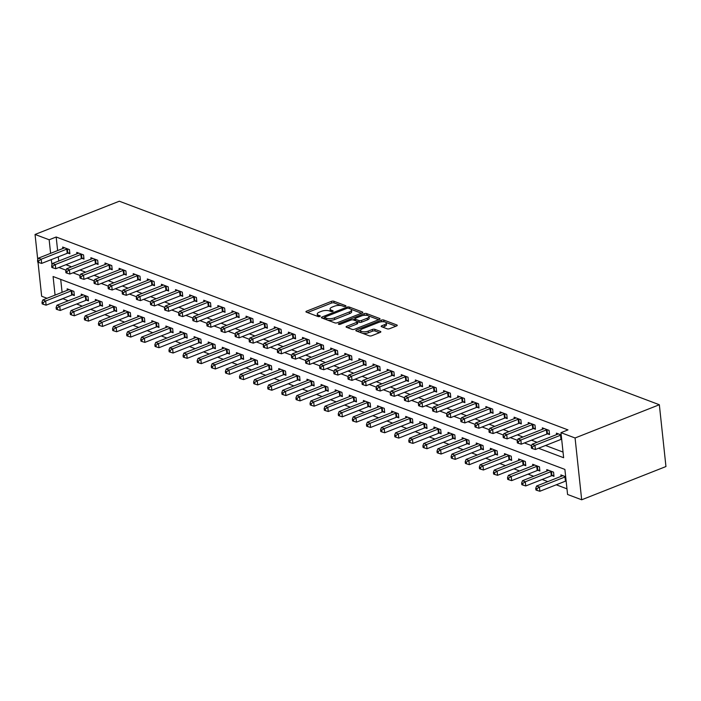 <?xml version="1.0" encoding="UTF-8"?>
<svg xmlns="http://www.w3.org/2000/svg" width="701" height="701" viewBox="0 0 701 701"><rect width="100%" height="100%" fill="white"/><g stroke="black" fill="none" stroke-linecap="round" stroke-linejoin="round"><path stroke-width="1.05" d="M345.47 306.346A1.244 0.464 -6.1 0 0 345.935 305.925A1.244 0.464 -6.1 0 0 345.663 305.68L333.895 301.237A1.779 0.666 -6.1 0 0 331.407 301.369L306.591 311.156A1.779 0.666 -6.1 0 0 305.934 311.761A1.779 0.666 -6.1 0 0 306.319 312.12L318.088 316.554A1.244 0.464 -6.1 0 0 319.831 316.466A1.244 0.464 -6.1 0 0 320.296 316.037A1.244 0.464 -6.1 0 0 320.024 315.792L318.499 315.213A5.687 2.121 -6.1 0 1 317.255 314.083A5.687 2.121 -6.1 0 1 319.367 312.138L321.435 311.323A5.687 2.121 -6.1 0 1 329.391 310.92L330.916 311.498A1.244 0.464 -6.1 0 0 332.651 311.41A1.244 0.464 -6.1 0 0 333.115 310.981A1.244 0.464 -6.1 0 0 332.844 310.736L331.319 310.157A5.687 2.121 -6.1 0 1 330.075 309.027A5.687 2.121 -6.1 0 1 332.186 307.082L334.254 306.267A5.687 2.121 -6.1 0 1 342.211 305.864L343.735 306.433A1.244 0.464 -6.1 0 0 345.47 306.346M387.154 328.813A1.779 0.666 -6.1 0 0 389.633 328.681L396.6 325.939A1.779 0.666 -6.1 0 0 397.257 325.334A1.779 0.666 -6.1 0 0 396.871 324.975L383.798 320.05A1.779 0.666 -6.1 0 0 381.309 320.173L356.494 329.961A1.779 0.666 -6.1 0 0 355.836 330.574A1.779 0.666 -6.1 0 0 356.222 330.925L369.296 335.849A1.779 0.666 -6.1 0 0 371.784 335.726L380.196 332.405A1.779 0.666 -6.1 0 0 380.853 331.801A1.779 0.666 -6.1 0 0 380.468 331.45L374.869 329.339A1.779 0.666 -6.1 0 0 372.38 329.461L368.209 331.109A4.758 1.77 -6.1 0 1 363.293 331.792A4.758 1.77 -6.1 0 1 360.524 330.495A4.758 1.77 -6.1 0 1 362.286 328.874L378.628 322.434A4.758 1.77 -6.1 0 1 383.543 321.75A4.758 1.77 -6.1 0 1 386.312 323.047A4.758 1.77 -6.1 0 1 384.551 324.668L381.826 325.737A1.779 0.666 -6.1 0 0 381.169 326.342A1.779 0.666 -6.1 0 0 381.554 326.701L387.154 328.813M49.158 239.768L56.176 236.999L567.985 429.897L560.966 432.666L575.074 437.985L659.343 404.74L119.319 201.213L35.05 234.458L49.158 239.768L50.603 253.341M362.145 312.953A1.779 0.666 -6.1 0 0 362.803 312.348A1.779 0.666 -6.1 0 0 362.417 311.989L349.343 307.064A1.779 0.666 -6.1 0 0 346.864 307.187L322.048 316.983A1.779 0.666 -6.1 0 0 321.382 317.588A1.779 0.666 -6.1 0 0 321.777 317.939L334.841 322.872A1.779 0.666 -6.1 0 0 337.33 322.74L362.145 312.953M366.57 313.557L379.644 318.482A1.779 0.666 -6.1 0 1 380.03 318.841A1.779 0.666 -6.1 0 1 379.372 319.446L354.557 329.233A1.779 0.666 -6.1 0 1 352.068 329.356L346.478 327.253A1.779 0.666 -6.1 0 1 346.092 326.894A1.779 0.666 -6.1 0 1 346.75 326.289L356.809 322.32A1.779 0.666 -6.1 0 0 357.475 321.715A1.779 0.666 -6.1 0 0 357.081 321.356L353.374 319.963A1.779 0.666 -6.1 0 0 350.886 320.085L340.406 324.221A1.244 0.464 -6.1 0 1 339.118 324.397A1.244 0.464 -6.1 0 1 338.399 324.064A1.244 0.464 -6.1 0 1 338.855 323.634L364.082 313.68A1.779 0.666 -6.1 0 1 366.57 313.557L367.289 315.432M56.176 236.999L57.631 250.572M58.297 256.838L58.744 261.017M65.912 264.715L71.555 266.844M80.019 270.034L85.662 272.163M94.127 275.353L99.77 277.482M108.234 280.672L113.877 282.792M122.342 285.982L127.985 288.111M136.45 291.301L142.093 293.43M150.557 296.619L156.2 298.749M164.665 301.938L170.308 304.059M178.773 307.248L184.416 309.378M192.88 312.567L198.523 314.696M206.988 317.886L212.631 320.015M221.095 323.205L226.738 325.334M235.203 328.524L240.846 330.644M249.311 333.834L254.954 335.963M263.418 339.153L269.061 341.282M277.526 344.471L283.169 346.601M291.625 349.79L297.277 351.911M305.732 355.1L311.384 357.23M319.84 360.419L325.483 362.548M333.948 365.738L339.591 367.867M348.055 371.057L353.698 373.186M362.163 376.376L367.806 378.496M376.271 381.686L381.914 383.815M390.378 387.005L396.021 389.134M404.486 392.323L410.129 394.453M418.593 397.642L424.236 399.763M432.701 402.952L438.344 405.082M446.809 408.271L452.452 410.4M460.916 413.59L466.559 415.719M475.024 418.909L480.667 421.038M489.132 424.228L494.775 426.348M503.239 429.538L508.882 431.667M517.347 434.857L522.99 436.986M531.454 440.175L537.097 442.305M545.562 445.494L563.043 452.084M68.05 253.096L69.89 253.788L69.443 249.617L62.669 247.059L62.827 248.522M82.157 258.415L83.997 259.107L83.55 254.927L76.777 252.378L76.935 253.841M96.265 263.734L98.105 264.426L97.658 260.246L90.885 257.696L91.042 259.16M110.372 269.053L112.213 269.745L111.766 265.565L104.992 263.015L105.15 264.479M124.48 274.363L126.32 275.055L125.873 270.884L119.1 268.334L119.258 269.789M138.588 279.681L140.428 280.374L139.981 276.203L133.208 273.644L133.365 275.107M152.695 285L154.535 285.693L154.089 281.513L147.315 278.963L147.473 280.426M166.803 290.319L168.634 291.011L168.196 286.832L161.423 284.282L161.581 285.745M180.911 295.638L182.742 296.321L182.304 292.151L175.53 289.601L175.688 291.055M195.018 300.948L196.85 301.64L196.403 297.469L189.638 294.911L189.796 296.374M209.126 306.267L210.957 306.959L210.51 302.779L203.746 300.23L203.895 301.693M223.233 311.586L225.065 312.278L224.618 308.098L217.853 305.548L218.002 307.012M237.341 316.905L239.172 317.597L238.726 313.417L231.961 310.867L232.11 312.331M251.449 322.215L253.28 322.907L252.833 318.736L246.06 316.186L246.217 317.641M265.556 327.533L267.388 328.226L266.941 324.055L260.167 321.496L260.325 322.959M279.664 332.852L281.495 333.545L281.048 329.365L274.275 326.815L274.433 328.278M293.772 338.171L295.603 338.863L295.156 334.684L288.383 332.134L288.54 333.597M307.87 343.49L309.711 344.173L309.264 340.003L302.49 337.453L302.648 338.907M321.978 348.8L323.818 349.492L323.371 345.321L316.598 342.763L316.756 344.226M336.086 354.119L337.926 354.811L337.479 350.631L330.706 348.082L330.863 349.545M350.193 359.438L352.033 360.13L351.587 355.95L344.813 353.4L344.971 354.864M364.301 364.757L366.141 365.449L365.694 361.269L358.921 358.719L359.078 360.183M378.409 370.067L380.249 370.759L379.802 366.588L373.028 364.038L373.186 365.493M392.516 375.385L394.356 376.078L393.909 371.907L387.136 369.348L387.294 370.811M406.624 380.704L408.464 381.397L408.017 377.217L401.244 374.667L401.401 376.13M420.731 386.023L422.572 386.715L422.125 382.536L415.351 379.986L415.509 381.449M434.839 391.333L436.679 392.025L436.232 387.855L429.459 385.305L429.617 386.759M448.947 396.652L450.778 397.344L450.34 393.173L443.567 390.615L443.724 392.078M463.054 401.971L464.886 402.663L464.439 398.483L457.674 395.934L457.832 397.397M477.162 407.29L478.993 407.982L478.546 403.802L471.782 401.252L471.939 402.716M491.27 412.609L493.101 413.301L492.654 409.121L485.889 406.571L486.038 408.035M505.377 417.919L507.209 418.611L506.762 414.44L499.997 411.89L500.146 413.345M519.485 423.238L521.316 423.93L520.869 419.759L514.105 417.2L514.254 418.663M533.592 428.556L535.424 429.249L534.977 425.069L528.203 422.519L528.361 423.982M547.7 433.875L549.531 434.567L549.085 430.388L542.311 427.838L542.469 429.301M556.576 434.611L556.419 433.157L561.212 434.962M62.766 298.6L68.146 300.825M76.611 304.015L82.254 306.144M90.718 309.334L96.361 311.463M104.826 314.653L110.469 316.782M118.933 319.971L124.576 322.092M133.041 325.282L138.684 327.411M147.149 330.6L152.792 332.73M161.256 335.919L166.899 338.048M175.364 341.238L181.007 343.367M189.472 346.557L195.115 348.677M203.579 351.867L209.222 353.996M217.687 357.186L223.33 359.315M231.794 362.505L237.437 364.634M245.902 367.823L251.545 369.944M260.001 373.134L265.653 375.263M274.109 378.452L279.76 380.582M288.216 383.771L293.859 385.9M302.324 389.09L307.967 391.219M316.431 394.409L322.074 396.529M330.539 399.719L336.182 401.848M344.647 405.038L350.29 407.167M358.754 410.357L364.397 412.486M372.862 415.675L378.505 417.796M386.97 420.986L392.613 423.115M401.077 426.304L406.72 428.434M415.185 431.623L420.828 433.753M429.292 436.942L434.935 439.071M443.4 442.261L449.043 444.381M457.508 447.571L463.151 449.7M471.615 452.89L477.258 455.019M485.723 458.209L491.366 460.338M499.831 463.527L505.474 465.648M513.938 468.838L519.581 470.967M528.046 474.156L533.689 476.286M542.145 479.475L547.796 481.605M556.252 484.794L566.969 488.834M60.707 279.392L62.091 292.335M72.518 294.858L74.35 295.55L73.903 291.379L67.13 288.821L67.287 290.284M86.626 300.177L88.457 300.869L88.011 296.689L81.237 294.14L81.395 295.603M100.734 305.496L102.565 306.188L102.118 302.008L95.345 299.458L95.502 300.922M114.841 310.806L116.673 311.498L116.226 307.327L109.452 304.777L109.61 306.232M128.94 316.125L130.78 316.817L130.333 312.646L123.56 310.087L123.718 311.551M143.048 321.444L144.888 322.136L144.441 317.956L137.668 315.406L137.825 316.87M157.155 326.762L158.996 327.455L158.549 323.275L151.775 320.725L151.933 322.188M171.263 332.081L173.103 332.773L172.656 328.594L165.883 326.044L166.041 327.507M185.371 337.391L187.211 338.084L186.764 333.913L179.991 331.354L180.148 332.817M199.478 342.71L201.318 343.402L200.872 339.231L194.098 336.673L194.256 338.136M213.586 348.029L215.426 348.721L214.979 344.541L208.206 341.992L208.363 343.455M227.694 353.348L229.534 354.04L229.087 349.86L222.313 347.31L222.471 348.774M241.801 358.658L243.641 359.35L243.194 355.179L236.421 352.629L236.579 354.084M255.909 363.977L257.749 364.669L257.302 360.498L250.529 357.939L250.686 359.403M270.016 369.296L271.848 369.988L271.41 365.808L264.636 363.258L264.794 364.722M284.124 374.614L285.955 375.307L285.509 371.127L278.744 368.577L278.902 370.04M298.232 379.933L300.063 380.625L299.616 376.446L292.852 373.896L293 375.359M312.339 385.243L314.171 385.936L313.724 381.765L306.959 379.206L307.108 380.669M326.447 390.562L328.278 391.254L327.831 387.083L321.067 384.525L321.216 385.988M340.555 395.881L342.386 396.573L341.939 392.394L335.174 389.844L335.323 391.307M354.662 401.2L356.494 401.892L356.047 397.712L349.273 395.162L349.431 396.626M368.77 406.51L370.601 407.202L370.154 403.031L363.381 400.481L363.539 401.936M382.877 411.829L384.709 412.521L384.262 408.35L377.488 405.791L377.646 407.255M396.976 417.148L398.816 417.84L398.37 413.66L391.596 411.11L391.754 412.574M411.084 422.466L412.924 423.159L412.477 418.979L405.704 416.429L405.861 417.892M425.192 427.785L427.032 428.477L426.585 424.298L419.811 421.748L419.969 423.211M439.299 433.095L441.139 433.788L440.692 429.617L433.919 427.058L434.077 428.521M453.407 438.414L455.247 439.106L454.8 434.927L448.027 432.377L448.184 433.84M467.514 443.733L469.355 444.425L468.908 440.246L462.134 437.696L462.292 439.159M481.622 449.052L483.462 449.744L483.015 445.564L476.242 443.014L476.4 444.478M495.73 454.362L497.57 455.054L497.123 450.883L490.349 448.333L490.507 449.788M509.837 459.681L511.677 460.373L511.231 456.202L504.457 453.643L504.615 455.107M523.945 465L525.785 465.692L525.338 461.512L518.565 458.962L518.722 460.426M538.053 470.318L539.884 471.011L539.446 466.831L532.672 464.281L532.83 465.744M552.16 475.637L553.992 476.329L553.553 472.15L546.78 469.6L546.938 471.063M561.045 476.373L560.888 474.91L565.672 476.715M55.072 295.103L53.083 276.518L564.892 469.416L567.573 494.477L581.681 499.787L665.95 466.542L659.343 404.74M62.783 298.81L55.484 301.474M47.02 298.284L41.657 296.26L38.02 262.244M581.681 499.787L575.074 437.985M538.534 448.263L563.639 457.727L560.966 432.666M51.278 259.607L51.97 264.882M58.893 267.484L66.078 270.2M73 272.803L80.186 275.511M87.108 278.122L94.293 280.829M101.216 283.441L108.401 286.148M115.323 288.759L122.509 291.467M129.431 294.07L136.616 296.777M143.539 299.388L150.724 302.096M157.646 304.707L164.831 307.415M171.745 310.026L178.939 312.734M185.853 315.336L193.047 318.052M199.96 320.655L207.154 323.363M214.068 325.974L221.262 328.681M228.175 331.293L235.37 334M242.283 336.603L249.477 339.319M256.391 341.922L263.585 344.629M270.498 347.24L277.692 349.948M284.606 352.559L291.791 355.267M298.714 357.878L305.899 360.586M312.821 363.188L320.006 365.904M326.929 368.507L334.114 371.215M341.036 373.826L348.222 376.533M355.144 379.145L362.329 381.852M369.252 384.455L376.437 387.171M383.359 389.774L390.545 392.481M397.467 395.092L404.652 397.8M411.575 400.411L418.76 403.119M425.682 405.73L432.868 408.438M439.781 411.04L446.975 413.756M453.889 416.359L461.083 419.067M467.996 421.678L475.19 424.385M482.104 426.997L489.298 429.704M496.212 432.307L503.406 435.023M510.319 437.626L517.513 440.333M524.427 442.944L531.621 445.652M35.05 234.458L37.766 259.843M330.075 309.027L330.25 310.692A5.687 2.121 -6.1 0 0 330.732 311.428M317.255 314.083L317.43 315.748A5.687 2.121 -6.1 0 0 317.912 316.484M341.15 305.575L334.07 302.911A1.779 0.666 -6.1 0 0 331.582 303.034L307.467 312.55M324.677 317.684L322.924 318.377M361.444 313.224L351.008 309.29M348.634 308.282A1.244 0.464 -6.1 0 0 346.899 308.37L325.115 316.966A1.244 0.464 -6.1 0 0 324.651 317.387A1.244 0.464 -6.1 0 0 324.922 317.641L326.526 318.245A5.687 2.121 -6.1 0 0 334.482 317.842L349.378 311.963A5.687 2.121 -6.1 0 0 351.481 310.026A5.687 2.121 -6.1 0 0 350.237 308.887L348.634 308.282M324.651 317.387L324.826 319.06A1.244 0.464 -6.1 0 0 324.835 319.095M327.77 320.199A5.687 2.121 -6.1 0 0 334.666 319.507L334.482 317.842M351.481 310.026L351.665 311.7A5.687 2.121 -6.1 0 1 349.554 313.636L334.666 319.507M368.507 315.888L378.671 319.717M347.626 327.682L356.993 323.993A1.779 0.666 -6.1 0 0 357.65 323.38L357.475 321.715M352.875 319.849L354.934 319.034M367.254 318.201A4.758 1.77 -6.1 0 0 369.015 316.58A4.758 1.77 -6.1 0 0 366.255 315.284A4.758 1.77 -6.1 0 0 361.33 315.967L355.573 318.236A1.779 0.666 -6.1 0 0 354.916 318.841A1.779 0.666 -6.1 0 0 355.302 319.2L359.017 320.594A1.779 0.666 -6.1 0 0 361.497 320.471L367.254 318.201L367.438 319.866A4.758 1.77 -6.1 0 0 369.199 318.245L369.015 316.58M354.916 318.841L355.092 320.515A1.779 0.666 -6.1 0 0 355.127 320.62M367.438 319.866L361.681 322.145A1.779 0.666 -6.1 0 1 359.192 322.267L357.431 321.601M366.754 315.222A1.779 0.666 -6.1 0 0 364.441 315.292M386.312 323.047L386.496 324.712A4.758 1.77 -6.1 0 1 384.726 326.333L382.702 327.13M360.524 330.495L360.7 332.169A4.758 1.77 -6.1 0 0 361.059 332.747M362.724 333.369A4.758 1.77 -6.1 0 0 368.393 332.782L368.209 331.109M379.495 332.686L375.053 331.012A1.779 0.666 -6.1 0 0 372.564 331.135L368.393 332.782M360.603 330.083L357.379 331.363M384.297 321.838L383.973 321.715A1.779 0.666 -6.1 0 0 381.765 321.75M395.899 326.21L385.962 322.469M68.97 289.513L68.847 289.609A1.814 0.675 173.9 0 1 68.409 289.846L42.84 299.932L45.661 300.992L46.108 305.172L71.677 295.086A1.814 0.675 173.9 0 1 72.282 294.911L74.236 294.508M43.129 302.648L41.999 302.219L42.174 303.892L43.304 304.313L43.129 302.648L45.661 300.992L71.23 290.906A1.814 0.675 173.9 0 1 71.835 290.731L72.072 290.687M41.999 302.219L42.84 299.932M46.108 305.172L43.304 304.313M67.603 248.925L67.375 248.969A1.814 0.675 -6.1 0 0 66.761 249.144L41.201 259.23L38.38 258.17L63.94 248.084A1.814 0.675 -6.1 0 0 64.387 247.847L64.51 247.751M69.776 252.746L67.813 253.149A1.814 0.675 -6.1 0 0 67.208 253.324L41.648 263.41L41.201 259.23L38.66 260.886L37.539 260.457L37.714 262.13L38.844 262.56L38.66 260.886M38.844 262.56L41.648 263.41M38.38 258.17L37.539 260.457M83.077 294.832L82.955 294.919A1.814 0.675 173.9 0 1 82.516 295.165L56.947 305.242L59.769 306.311L60.216 310.482L85.785 300.405A1.814 0.675 173.9 0 1 86.389 300.221L88.344 299.818M57.237 307.967L56.106 307.537L56.282 309.211L57.412 309.632L57.237 307.967L59.769 306.311L85.338 296.225A1.814 0.675 173.9 0 1 85.943 296.05L86.179 295.997M56.106 307.537L56.947 305.242M60.216 310.482L57.412 309.632M97.185 300.151L97.062 300.238A1.814 0.675 173.9 0 1 96.624 300.475L71.055 310.561L73.877 311.63L74.324 315.8L99.892 305.715A1.814 0.675 173.9 0 1 100.497 305.54L102.451 305.137M71.344 313.277L70.214 312.856L70.389 314.521L71.52 314.951L71.344 313.277L73.877 311.63L99.446 301.544A1.814 0.675 173.9 0 1 100.05 301.369L100.287 301.316M70.214 312.856L71.055 310.561M74.324 315.8L71.52 314.951M111.293 305.47L111.17 305.557A1.814 0.675 173.9 0 1 110.732 305.794L85.163 315.879L87.984 316.94L88.431 321.119L113.991 311.034A1.814 0.675 173.9 0 1 114.605 310.858L116.559 310.455M85.452 318.596L84.322 318.175L84.497 319.84L85.627 320.269L85.452 318.596L87.984 316.94L113.553 306.863A1.814 0.675 173.9 0 1 114.158 306.679L114.394 306.635M84.322 318.175L85.163 315.879M88.431 321.119L85.627 320.269M81.71 254.235L81.474 254.288A1.814 0.675 -6.1 0 0 80.869 254.463L55.309 264.549L52.487 263.488L78.048 253.403A1.814 0.675 -6.1 0 0 78.494 253.166L78.617 253.07M83.883 258.064L81.921 258.467A1.814 0.675 -6.1 0 0 81.316 258.643L55.756 268.728L55.309 264.549L52.768 266.205L51.646 265.775L51.821 267.449L52.952 267.87L52.768 266.205M52.952 267.87L55.756 268.728M52.487 263.488L51.646 265.775M95.818 259.554L95.581 259.607A1.814 0.675 -6.1 0 0 94.977 259.782L69.417 269.867L66.595 268.798L92.155 258.722A1.814 0.675 -6.1 0 0 92.602 258.476L92.725 258.389M97.991 263.374L96.028 263.778A1.814 0.675 -6.1 0 0 95.424 263.953L69.863 274.038L69.417 269.867L66.875 271.524L65.754 271.094L65.929 272.768L67.059 273.188L66.875 271.524M67.059 273.188L69.863 274.038M66.595 268.798L65.754 271.094M109.926 264.873L109.689 264.925A1.814 0.675 -6.1 0 0 109.084 265.101L83.524 275.186L80.703 274.117L106.263 264.032A1.814 0.675 -6.1 0 0 106.71 263.795L106.832 263.707M112.099 268.693L110.136 269.096A1.814 0.675 -6.1 0 0 109.531 269.272L83.971 279.357L83.524 275.186L80.983 276.834L79.853 276.413L80.037 278.078L81.167 278.507L80.983 276.834M81.167 278.507L83.971 279.357M80.703 274.117L79.853 276.413M125.4 310.78L125.277 310.876A1.814 0.675 173.9 0 1 124.839 311.113L99.27 321.198L102.092 322.258L102.539 326.438L128.099 316.353A1.814 0.675 173.9 0 1 128.712 316.177L130.666 315.774M99.56 323.915L98.429 323.485L98.604 325.159L99.735 325.588L99.56 323.915L102.092 322.258L127.661 312.173A1.814 0.675 173.9 0 1 128.265 311.998L128.502 311.954M98.429 323.485L99.27 321.198M102.539 326.438L99.735 325.588M124.033 270.192L123.797 270.235A1.814 0.675 -6.1 0 0 123.192 270.411L97.632 280.496L94.81 279.436L120.37 269.35A1.814 0.675 -6.1 0 0 120.817 269.114L120.931 269.018M126.206 274.012L124.243 274.415A1.814 0.675 -6.1 0 0 123.639 274.59L98.079 284.676L97.632 280.496L95.091 282.152L93.96 281.732L94.144 283.397L95.275 283.826L95.091 282.152M95.275 283.826L98.079 284.676M94.81 279.436L93.96 281.732M139.508 316.098L139.385 316.195A1.814 0.675 173.9 0 1 138.938 316.431L113.378 326.517L116.2 327.577L116.646 331.757L142.207 321.671A1.814 0.675 173.9 0 1 142.82 321.496L144.774 321.084M113.658 329.233L112.537 328.804L112.712 330.478L113.842 330.898L113.658 329.233L116.2 327.577L141.76 317.492A1.814 0.675 173.9 0 1 142.373 317.316L142.601 317.264M112.537 328.804L113.378 326.517M116.646 331.757L113.842 330.898M153.615 321.417L153.493 321.505A1.814 0.675 173.9 0 1 153.046 321.741L127.486 331.827L130.307 332.896L130.754 337.067L156.314 326.981A1.814 0.675 173.9 0 1 156.919 326.806L158.882 326.403M127.766 334.543L126.644 334.123L126.82 335.797L127.95 336.217L127.766 334.543L130.307 332.896L155.867 322.81A1.814 0.675 173.9 0 1 156.481 322.635L156.709 322.583M126.644 334.123L127.486 331.827M130.754 337.067L127.95 336.217M167.723 326.736L167.6 326.824A1.814 0.675 173.9 0 1 167.153 327.06L141.593 337.146L144.415 338.206L144.862 342.386L170.422 332.3A1.814 0.675 173.9 0 1 171.026 332.125L172.989 331.722M141.874 339.862L140.752 339.442L140.927 341.107L142.058 341.536L141.874 339.862L144.415 338.206L169.975 328.129A1.814 0.675 173.9 0 1 170.58 327.954L170.816 327.902M140.752 339.442L141.593 337.146M144.862 342.386L142.058 341.536M181.831 332.046L181.708 332.143A1.814 0.675 173.9 0 1 181.261 332.379L155.701 342.465L158.522 343.525L158.969 347.705L184.529 337.619A1.814 0.675 173.9 0 1 185.134 337.444L187.097 337.041M155.981 345.181L154.86 344.752L155.035 346.425L156.165 346.855L155.981 345.181L158.522 343.525L184.083 333.439A1.814 0.675 173.9 0 1 184.687 333.264L184.924 333.22M154.86 344.752L155.701 342.465M158.969 347.705L156.165 346.855M195.938 337.365L195.816 337.461A1.814 0.675 173.9 0 1 195.369 337.698L169.808 347.784L172.63 348.844L173.077 353.024L198.637 342.938A1.814 0.675 173.9 0 1 199.242 342.763L201.205 342.36M170.089 350.5L168.959 350.071L169.143 351.744L170.273 352.165L170.089 350.5L172.63 348.844L198.19 338.758A1.814 0.675 173.9 0 1 198.795 338.583L199.031 338.539M168.959 350.071L169.808 347.784M173.077 353.024L170.273 352.165M138.141 275.511L137.904 275.554A1.814 0.675 -6.1 0 0 137.3 275.73L111.739 285.815L108.918 284.755L134.478 274.669A1.814 0.675 -6.1 0 0 134.925 274.433L135.039 274.336M140.314 279.331L138.351 279.734A1.814 0.675 -6.1 0 0 137.746 279.909L112.186 289.995L111.739 285.815L109.198 287.471L108.068 287.042L108.252 288.716L109.382 289.136L109.198 287.471M109.382 289.136L112.186 289.995M108.918 284.755L108.068 287.042M152.248 280.821L152.012 280.873A1.814 0.675 -6.1 0 0 151.407 281.048L125.847 291.134L123.026 290.074L148.586 279.988A1.814 0.675 -6.1 0 0 149.033 279.752L149.147 279.655M154.422 284.641L152.459 285.044A1.814 0.675 -6.1 0 0 151.854 285.228L126.294 295.305L125.847 291.134L123.306 292.79L122.176 292.361L122.36 294.034L123.481 294.455L123.306 292.79M123.481 294.455L126.294 295.305M123.026 290.074L122.176 292.361M166.356 286.139L166.119 286.192A1.814 0.675 -6.1 0 0 165.515 286.367L139.955 296.453L137.133 295.384L162.693 285.298A1.814 0.675 -6.1 0 0 163.14 285.062L163.254 284.974M168.529 289.96L166.566 290.363A1.814 0.675 -6.1 0 0 165.962 290.538L140.402 300.624L139.955 296.453L137.414 298.1L136.283 297.68L136.467 299.353L137.589 299.774L137.414 298.1M137.589 299.774L140.402 300.624M137.133 295.384L136.283 297.68M180.464 291.458L180.227 291.502A1.814 0.675 -6.1 0 0 179.622 291.686L154.062 301.763L151.241 300.703L176.801 290.617A1.814 0.675 -6.1 0 0 177.248 290.38L177.362 290.293M182.637 295.279L180.674 295.682A1.814 0.675 -6.1 0 0 180.069 295.857L154.509 305.943L154.062 301.763L151.521 303.419L150.391 302.998L150.575 304.663L151.696 305.093L151.521 303.419M151.696 305.093L154.509 305.943M151.241 300.703L150.391 302.998M194.571 296.777L194.335 296.821A1.814 0.675 -6.1 0 0 193.73 296.996L168.17 307.082L165.348 306.022L190.909 295.936A1.814 0.675 -6.1 0 0 191.347 295.699L191.469 295.603M196.744 300.598L194.782 301.001A1.814 0.675 -6.1 0 0 194.177 301.176L168.617 311.262L168.17 307.082L165.629 308.738L164.498 308.309L164.682 309.982L165.804 310.412L165.629 308.738M165.804 310.412L168.617 311.262M165.348 306.022L164.498 308.309M210.037 342.684L209.923 342.771A1.814 0.675 173.9 0 1 209.476 343.017L183.916 353.094L186.738 354.163L187.185 358.334L212.745 348.257A1.814 0.675 173.9 0 1 213.349 348.073L215.312 347.67M184.197 355.819L183.066 355.389L183.25 357.063L184.381 357.484L184.197 355.819L186.738 354.163L212.298 344.077A1.814 0.675 173.9 0 1 212.902 343.902L213.139 343.849M183.066 355.389L183.916 353.094M187.185 358.334L184.381 357.484M208.679 302.087L208.442 302.14A1.814 0.675 -6.1 0 0 207.838 302.315L182.278 312.401L179.456 311.34L205.016 301.255A1.814 0.675 -6.1 0 0 205.454 301.018L205.577 300.922M210.852 305.916L208.889 306.319A1.814 0.675 -6.1 0 0 208.285 306.495L182.724 316.58L182.278 312.401L179.736 314.057L178.606 313.627L178.781 315.301L179.912 315.722L179.736 314.057M179.912 315.722L182.724 316.58M179.456 311.34L178.606 313.627M224.145 348.003L224.031 348.09A1.814 0.675 173.9 0 1 223.584 348.327L198.024 358.413L200.845 359.482L201.292 363.653L226.852 353.567A1.814 0.675 173.9 0 1 227.457 353.392L229.42 352.989M198.304 361.129L197.174 360.708L197.358 362.373L198.488 362.803L198.304 361.129L200.845 359.482L226.405 349.396A1.814 0.675 173.9 0 1 227.01 349.221L227.247 349.168M197.174 360.708L198.024 358.413M201.292 363.653L198.488 362.803M222.787 307.406L222.55 307.459A1.814 0.675 -6.1 0 0 221.945 307.634L196.385 317.719L193.564 316.65L219.124 306.574A1.814 0.675 -6.1 0 0 219.562 306.328L219.685 306.241M224.96 311.226L222.997 311.63A1.814 0.675 -6.1 0 0 222.392 311.805L196.823 321.89L196.385 317.719L193.844 319.376L192.714 318.946L192.889 320.62L194.019 321.04L193.844 319.376M194.019 321.04L196.823 321.89M193.564 316.65L192.714 318.946M238.252 353.322L238.138 353.409A1.814 0.675 173.9 0 1 237.692 353.646L212.131 363.731L214.953 364.792L215.4 368.971L240.96 358.886A1.814 0.675 173.9 0 1 241.565 358.71L243.527 358.307M212.412 366.448L211.281 366.027L211.465 367.692L212.596 368.121L212.412 366.448L214.953 364.792L240.513 354.715A1.814 0.675 173.9 0 1 241.118 354.531L241.354 354.487M211.281 366.027L212.131 363.731M215.4 368.971L212.596 368.121M236.894 312.725L236.658 312.777A1.814 0.675 -6.1 0 0 236.053 312.953L210.493 323.038L207.671 321.969L233.231 311.884A1.814 0.675 -6.1 0 0 233.67 311.647L233.792 311.559M239.059 316.545L237.104 316.948A1.814 0.675 -6.1 0 0 236.5 317.124L210.931 327.209L210.493 323.038L207.952 324.686L206.821 324.265L206.997 325.93L208.127 326.359L207.952 324.686M208.127 326.359L210.931 327.209M207.671 321.969L206.821 324.265M252.36 358.632L252.246 358.728A1.814 0.675 173.9 0 1 251.799 358.965L226.239 369.05L229.061 370.11L229.507 374.29L255.068 364.205A1.814 0.675 173.9 0 1 255.672 364.029L257.635 363.626M226.519 371.767L225.389 371.337L225.573 373.011L226.695 373.44L226.519 371.767L229.061 370.11L254.621 360.025A1.814 0.675 173.9 0 1 255.225 359.85L255.462 359.806M225.389 371.337L226.239 369.05M229.507 374.29L226.695 373.44M251.002 318.044L250.765 318.088A1.814 0.675 -6.1 0 0 250.161 318.263L224.592 328.348L221.77 327.288L247.339 317.202A1.814 0.675 -6.1 0 0 247.777 316.966L247.9 316.87M253.166 321.864L251.212 322.267A1.814 0.675 -6.1 0 0 250.607 322.442L225.039 332.528L224.592 328.348L222.059 330.005L220.929 329.584L221.104 331.249L222.235 331.678L222.059 330.005M222.235 331.678L225.039 332.528M221.77 327.288L220.929 329.584M266.468 363.95L266.354 364.047A1.814 0.675 173.9 0 1 265.907 364.283L240.347 374.369L243.168 375.429L243.615 379.609L269.175 369.523A1.814 0.675 173.9 0 1 269.78 369.348L271.743 368.936M240.627 377.085L239.497 376.656L239.681 378.33L240.802 378.75L240.627 377.085L243.168 375.429L268.728 365.344A1.814 0.675 173.9 0 1 269.333 365.168L269.57 365.116M239.497 376.656L240.347 374.369M243.615 379.609L240.802 378.75M265.109 323.363L264.873 323.406A1.814 0.675 -6.1 0 0 264.268 323.582L238.699 333.667L235.878 332.607L261.447 322.521A1.814 0.675 -6.1 0 0 261.885 322.285L262.008 322.188M267.274 327.183L265.32 327.586A1.814 0.675 -6.1 0 0 264.715 327.761L239.146 337.847L238.699 333.667L236.167 335.323L235.037 334.894L235.212 336.568L236.342 336.988L236.167 335.323M236.342 336.988L239.146 337.847M235.878 332.607L235.037 334.894M280.575 369.269L280.453 369.357A1.814 0.675 173.9 0 1 280.014 369.593L254.454 379.679L257.276 380.748L257.723 384.919L283.283 374.833A1.814 0.675 173.9 0 1 283.887 374.658L285.85 374.255M254.735 382.395L253.604 381.975L253.788 383.649L254.91 384.069L254.735 382.395L257.276 380.748L282.836 370.663A1.814 0.675 173.9 0 1 283.441 370.487L283.677 370.435M253.604 381.975L254.454 379.679M257.723 384.919L254.91 384.069M279.217 328.673L278.98 328.725A1.814 0.675 -6.1 0 0 278.376 328.9L252.807 338.986L249.985 337.926L275.554 327.84A1.814 0.675 -6.1 0 0 275.992 327.604L276.115 327.507M281.381 332.493L279.427 332.896A1.814 0.675 -6.1 0 0 278.823 333.08L253.254 343.157L252.807 338.986L250.275 340.642L249.144 340.213L249.319 341.886L250.45 342.307L250.275 340.642M250.45 342.307L253.254 343.157M249.985 337.926L249.144 340.213M294.683 374.588L294.56 374.676A1.814 0.675 173.9 0 1 294.122 374.912L268.562 384.998L271.383 386.058L271.83 390.238L297.39 380.152A1.814 0.675 173.9 0 1 297.995 379.977L299.958 379.574M268.842 387.714L267.712 387.294L267.896 388.959L269.018 389.388L268.842 387.714L271.383 386.058L296.944 375.981A1.814 0.675 173.9 0 1 297.548 375.806L297.785 375.754M267.712 387.294L268.562 384.998M271.83 390.238L269.018 389.388M308.79 379.898L308.668 379.995A1.814 0.675 173.9 0 1 308.23 380.231L282.669 390.317L285.491 391.377L285.938 395.557L311.498 385.471A1.814 0.675 173.9 0 1 312.103 385.296L314.066 384.893M282.95 393.033L281.82 392.604L281.995 394.277L283.125 394.707L282.95 393.033L285.491 391.377L311.051 381.291A1.814 0.675 173.9 0 1 311.656 381.116L311.892 381.072M281.82 392.604L282.669 390.317M285.938 395.557L283.125 394.707M322.898 385.217L322.775 385.313A1.814 0.675 173.9 0 1 322.337 385.55L296.777 395.636L299.599 396.696L300.037 400.876L325.606 390.79A1.814 0.675 173.9 0 1 326.21 390.615L328.164 390.212M297.058 398.352L295.927 397.923L296.102 399.596L297.233 400.017L297.058 398.352L299.599 396.696L325.159 386.61A1.814 0.675 173.9 0 1 325.763 386.435L326 386.391M295.927 397.923L296.777 395.636M300.037 400.876L297.233 400.017M337.006 390.536L336.883 390.623A1.814 0.675 173.9 0 1 336.445 390.869L310.876 400.946L313.697 402.015L314.144 406.186L339.713 396.109A1.814 0.675 173.9 0 1 340.318 395.925L342.272 395.522M311.165 403.671L310.035 403.241L310.21 404.915L311.34 405.336L311.165 403.671L313.697 402.015L339.266 391.929A1.814 0.675 173.9 0 1 339.871 391.754L340.108 391.701M310.035 403.241L310.876 400.946M314.144 406.186L311.34 405.336M351.113 395.855L350.991 395.942A1.814 0.675 173.9 0 1 350.553 396.179L324.984 406.265L327.805 407.334L328.252 411.505L353.821 401.419A1.814 0.675 173.9 0 1 354.426 401.244L356.38 400.841M325.273 408.981L324.142 408.56L324.318 410.225L325.448 410.655L325.273 408.981L327.805 407.334L353.374 397.248A1.814 0.675 173.9 0 1 353.979 397.073L354.215 397.02M324.142 408.56L324.984 406.265M328.252 411.505L325.448 410.655M365.221 401.174L365.098 401.261A1.814 0.675 173.9 0 1 364.66 401.498L339.091 411.583L341.913 412.644L342.36 416.823L367.929 406.738A1.814 0.675 173.9 0 1 368.533 406.562L370.487 406.159M339.38 414.3L338.25 413.879L338.425 415.544L339.556 415.973L339.38 414.3L341.913 412.644L367.482 402.567A1.814 0.675 173.9 0 1 368.086 402.383L368.323 402.339M338.25 413.879L339.091 411.583M342.36 416.823L339.556 415.973M379.329 406.484L379.206 406.58A1.814 0.675 173.9 0 1 378.768 406.817L353.199 416.902L356.02 417.962L356.467 422.142L382.036 412.057A1.814 0.675 173.9 0 1 382.641 411.881L384.595 411.478M353.488 419.619L352.358 419.189L352.533 420.863L353.663 421.292L353.488 419.619L356.02 417.962L381.589 407.877A1.814 0.675 173.9 0 1 382.194 407.702L382.431 407.658M352.358 419.189L353.199 416.902M356.467 422.142L353.663 421.292M393.436 411.802L393.314 411.899A1.814 0.675 173.9 0 1 392.875 412.135L367.306 422.221L370.128 423.281L370.575 427.461L396.135 417.375A1.814 0.675 173.9 0 1 396.748 417.2L398.703 416.788M367.596 424.937L366.465 424.508L366.641 426.182L367.771 426.602L367.596 424.937L370.128 423.281L395.697 413.196A1.814 0.675 173.9 0 1 396.302 413.02L396.538 412.968M366.465 424.508L367.306 422.221M370.575 427.461L367.771 426.602M407.544 417.121L407.421 417.209A1.814 0.675 173.9 0 1 406.974 417.445L381.414 427.531L384.236 428.6L384.683 432.771L410.243 422.685A1.814 0.675 173.9 0 1 410.856 422.51L412.81 422.107M381.703 430.248L380.573 429.827L380.748 431.501L381.879 431.921L381.703 430.248L384.236 428.6L409.796 418.515A1.814 0.675 173.9 0 1 410.409 418.339L410.646 418.287M380.573 429.827L381.414 427.531M384.683 432.771L381.879 431.921M421.651 422.44L421.529 422.528A1.814 0.675 173.9 0 1 421.082 422.764L395.522 432.85L398.343 433.91L398.79 438.09L424.35 428.004A1.814 0.675 173.9 0 1 424.964 427.829L426.918 427.426M395.802 435.566L394.681 435.146L394.856 436.811L395.986 437.24L395.802 435.566L398.343 433.91L423.903 423.833A1.814 0.675 173.9 0 1 424.517 423.658L424.745 423.606M394.681 435.146L395.522 432.85M398.79 438.09L395.986 437.24M435.759 427.75L435.636 427.847A1.814 0.675 173.9 0 1 435.19 428.083L409.629 438.169L412.451 439.229L412.898 443.409L438.458 433.323A1.814 0.675 173.9 0 1 439.063 433.148L441.025 432.745M409.91 440.885L408.788 440.456L408.963 442.129L410.094 442.559L409.91 440.885L412.451 439.229L438.011 429.143A1.814 0.675 173.9 0 1 438.624 428.968L438.852 428.924M408.788 440.456L409.629 438.169M412.898 443.409L410.094 442.559M449.867 433.069L449.744 433.165A1.814 0.675 173.9 0 1 449.297 433.402L423.737 443.488L426.558 444.548L427.005 448.728L452.566 438.642A1.814 0.675 173.9 0 1 453.17 438.467L455.133 438.064M424.017 446.204L422.896 445.775L423.071 447.448L424.201 447.869L424.017 446.204L426.558 444.548L452.119 434.462A1.814 0.675 173.9 0 1 452.723 434.287L452.96 434.243M422.896 445.775L423.737 443.488M427.005 448.728L424.201 447.869M463.974 438.388L463.852 438.475A1.814 0.675 173.9 0 1 463.405 438.721L437.845 448.798L440.666 449.867L441.113 454.038L466.673 443.961A1.814 0.675 173.9 0 1 467.278 443.777L469.241 443.374M438.125 451.523L437.003 451.093L437.179 452.767L438.309 453.188L438.125 451.523L440.666 449.867L466.226 439.781A1.814 0.675 173.9 0 1 466.831 439.606L467.068 439.553M437.003 451.093L437.845 448.798M441.113 454.038L438.309 453.188M478.082 443.707L477.959 443.794A1.814 0.675 173.9 0 1 477.512 444.031L451.952 454.117L454.774 455.186L455.221 459.357L480.781 449.271A1.814 0.675 173.9 0 1 481.385 449.096L483.348 448.693M452.233 456.833L451.102 456.412L451.286 458.077L452.417 458.507L452.233 456.833L454.774 455.186L480.334 445.1A1.814 0.675 173.9 0 1 480.939 444.925L481.175 444.872M451.102 456.412L451.952 454.117M455.221 459.357L452.417 458.507M492.181 449.026L492.067 449.113A1.814 0.675 173.9 0 1 491.62 449.35L466.06 459.435L468.881 460.496L469.328 464.675L494.888 454.59A1.814 0.675 173.9 0 1 495.493 454.414L497.456 454.011M466.34 462.152L465.21 461.731L465.394 463.396L466.524 463.825L466.34 462.152L468.881 460.496L494.442 450.41A1.814 0.675 173.9 0 1 495.046 450.235L495.283 450.191M465.21 461.731L466.06 459.435M469.328 464.675L466.524 463.825M506.288 454.336L506.175 454.432A1.814 0.675 173.9 0 1 505.728 454.669L480.167 464.754L482.989 465.815L483.436 469.994L508.996 459.909A1.814 0.675 173.9 0 1 509.601 459.733L511.564 459.33M480.448 467.471L479.318 467.041L479.502 468.715L480.632 469.144L480.448 467.471L482.989 465.815L508.549 455.729A1.814 0.675 173.9 0 1 509.154 455.554L509.39 455.51M479.318 467.041L480.167 464.754M483.436 469.994L480.632 469.144M520.396 459.654L520.282 459.751A1.814 0.675 173.9 0 1 519.835 459.987L494.275 470.073L497.097 471.133L497.544 475.304L523.104 465.227A1.814 0.675 173.9 0 1 523.708 465.052L525.671 464.64M494.555 472.789L493.425 472.36L493.609 474.034L494.731 474.454L494.555 472.789L497.097 471.133L522.657 461.048A1.814 0.675 173.9 0 1 523.261 460.872L523.498 460.82M493.425 472.36L494.275 470.073M497.544 475.304L494.731 474.454M534.504 464.973L534.39 465.061A1.814 0.675 173.9 0 1 533.943 465.298L508.383 475.383L511.204 476.452L511.651 480.623L537.211 470.537A1.814 0.675 173.9 0 1 537.816 470.362L539.779 469.959M508.663 478.1L507.533 477.679L507.717 479.353L508.838 479.773L508.663 478.1L511.204 476.452L536.764 466.367A1.814 0.675 173.9 0 1 537.369 466.191L537.606 466.139M507.533 477.679L508.383 475.383M511.651 480.623L508.838 479.773M293.325 333.991L293.088 334.044A1.814 0.675 -6.1 0 0 292.483 334.219L266.915 344.305L264.093 343.236L289.662 333.15A1.814 0.675 -6.1 0 0 290.1 332.914L290.223 332.826M295.489 337.812L293.535 338.215A1.814 0.675 -6.1 0 0 292.93 338.39L267.361 348.476L266.915 344.305L264.382 345.952L263.252 345.532L263.427 347.205L264.557 347.626L264.382 345.952M264.557 347.626L267.361 348.476M264.093 343.236L263.252 345.532M307.432 339.31L307.196 339.354A1.814 0.675 -6.1 0 0 306.591 339.538L281.022 349.615L278.201 348.555L303.77 338.469A1.814 0.675 -6.1 0 0 304.208 338.233L304.33 338.145M309.597 343.131L307.643 343.534A1.814 0.675 -6.1 0 0 307.029 343.709L281.469 353.795L281.022 349.615L278.49 351.271L277.359 350.85L277.535 352.515L278.665 352.945L278.49 351.271M278.665 352.945L281.469 353.795M278.201 348.555L277.359 350.85M321.531 344.629L321.303 344.673A1.814 0.675 -6.1 0 0 320.69 344.848L295.13 354.934L292.308 353.874L317.868 343.788A1.814 0.675 -6.1 0 0 318.315 343.551L318.438 343.455M323.704 348.45L321.75 348.853A1.814 0.675 -6.1 0 0 321.137 349.028L295.577 359.114L295.13 354.934L292.597 356.59L291.467 356.161L291.642 357.834L292.773 358.264L292.597 356.59M292.773 358.264L295.577 359.114M292.308 353.874L291.467 356.161M335.639 349.939L335.411 349.992A1.814 0.675 -6.1 0 0 334.798 350.167L309.237 360.253L306.416 359.192L331.976 349.107A1.814 0.675 -6.1 0 0 332.423 348.87L332.546 348.774M337.812 353.768L335.849 354.171A1.814 0.675 -6.1 0 0 335.244 354.347L309.684 364.432L309.237 360.253L306.696 361.909L305.575 361.479L305.75 363.153L306.88 363.574L306.696 361.909M306.88 363.574L309.684 364.432M306.416 359.192L305.575 361.479M349.746 355.258L349.519 355.311A1.814 0.675 -6.1 0 0 348.905 355.486L323.345 365.571L320.523 364.502L346.084 354.426A1.814 0.675 -6.1 0 0 346.531 354.18L346.653 354.093M351.92 359.078L349.957 359.482A1.814 0.675 -6.1 0 0 349.352 359.657L323.792 369.742L323.345 365.571L320.804 367.228L319.682 366.798L319.858 368.472L320.988 368.892L320.804 367.228M320.988 368.892L323.792 369.742M320.523 364.502L319.682 366.798M363.854 360.577L363.617 360.629A1.814 0.675 -6.1 0 0 363.013 360.805L337.453 370.89L334.631 369.821L360.191 359.736A1.814 0.675 -6.1 0 0 360.638 359.499L360.761 359.411M366.027 364.397L364.064 364.8A1.814 0.675 -6.1 0 0 363.46 364.976L337.9 375.061L337.453 370.89L334.912 372.538L333.79 372.117L333.965 373.782L335.096 374.211L334.912 372.538M335.096 374.211L337.9 375.061M334.631 369.821L333.79 372.117M377.962 365.896L377.725 365.94A1.814 0.675 -6.1 0 0 377.12 366.115L351.56 376.2L348.739 375.14L374.299 365.055A1.814 0.675 -6.1 0 0 374.746 364.818L374.869 364.722M380.135 369.716L378.172 370.119A1.814 0.675 -6.1 0 0 377.567 370.294L352.007 380.38L351.56 376.2L349.019 377.857L347.898 377.436L348.073 379.101L349.203 379.53L349.019 377.857M349.203 379.53L352.007 380.38M348.739 375.14L347.898 377.436M392.069 371.215L391.833 371.258A1.814 0.675 -6.1 0 0 391.228 371.434L365.668 381.519L362.846 380.459L388.407 370.373A1.814 0.675 -6.1 0 0 388.853 370.137L388.967 370.04M394.242 375.035L392.28 375.438A1.814 0.675 -6.1 0 0 391.675 375.613L366.115 385.699L365.668 381.519L363.127 383.175L361.996 382.746L362.18 384.42L363.311 384.84L363.127 383.175M363.311 384.84L366.115 385.699M362.846 380.459L361.996 382.746M406.177 376.525L405.94 376.577A1.814 0.675 -6.1 0 0 405.336 376.752L379.776 386.838L376.954 385.778L402.514 375.692A1.814 0.675 -6.1 0 0 402.961 375.456L403.075 375.359M408.35 380.345L406.387 380.748A1.814 0.675 -6.1 0 0 405.783 380.932L380.222 391.009L379.776 386.838L377.234 388.494L376.104 388.065L376.288 389.738L377.418 390.159L377.234 388.494M377.418 390.159L380.222 391.009M376.954 385.778L376.104 388.065M420.285 381.843L420.048 381.896A1.814 0.675 -6.1 0 0 419.443 382.071L393.883 392.157L391.062 391.088L416.622 381.002A1.814 0.675 -6.1 0 0 417.069 380.766L417.183 380.678M422.458 385.664L420.495 386.067A1.814 0.675 -6.1 0 0 419.89 386.242L394.33 396.328L393.883 392.157L391.342 393.804L390.212 393.384L390.396 395.057L391.526 395.478L391.342 393.804M391.526 395.478L394.33 396.328M391.062 391.088L390.212 393.384M434.392 387.162L434.156 387.206A1.814 0.675 -6.1 0 0 433.551 387.39L407.991 397.467L405.169 396.407L430.729 386.321A1.814 0.675 -6.1 0 0 431.176 386.085L431.29 385.997M436.565 390.983L434.602 391.386A1.814 0.675 -6.1 0 0 433.998 391.561L408.438 401.647L407.991 397.467L405.45 399.123L404.319 398.703L404.503 400.367L405.625 400.797L405.45 399.123M405.625 400.797L408.438 401.647M405.169 396.407L404.319 398.703M448.5 392.481L448.263 392.525A1.814 0.675 -6.1 0 0 447.659 392.7L422.098 402.786L419.277 401.726L444.837 391.64A1.814 0.675 -6.1 0 0 445.284 391.403L445.398 391.307M450.673 396.302L448.71 396.705A1.814 0.675 -6.1 0 0 448.105 396.88L422.545 406.966L422.098 402.786L419.557 404.442L418.427 404.013L418.611 405.686L419.733 406.116L419.557 404.442M419.733 406.116L422.545 406.966M419.277 401.726L418.427 404.013M462.607 397.791L462.371 397.844A1.814 0.675 -6.1 0 0 461.766 398.019L436.206 408.105L433.384 407.044L458.945 396.959A1.814 0.675 -6.1 0 0 459.383 396.722L459.505 396.626M464.781 401.62L462.818 402.024A1.814 0.675 -6.1 0 0 462.213 402.199L436.653 412.284L436.206 408.105L433.665 409.761L432.535 409.331L432.719 411.005L433.84 411.426L433.665 409.761M433.84 411.426L436.653 412.284M433.384 407.044L432.535 409.331M476.715 403.11L476.478 403.163A1.814 0.675 -6.1 0 0 475.874 403.338L450.314 413.424L447.492 412.354L473.052 402.278A1.814 0.675 -6.1 0 0 473.49 402.032L473.613 401.945M478.888 406.93L476.925 407.334A1.814 0.675 -6.1 0 0 476.321 407.509L450.761 417.594L450.314 413.424L447.773 415.08L446.642 414.65L446.826 416.324L447.948 416.745L447.773 415.08M447.948 416.745L450.761 417.594M447.492 412.354L446.642 414.65M490.823 408.429L490.586 408.481A1.814 0.675 -6.1 0 0 489.981 408.657L464.421 418.742L461.6 417.673L487.16 407.588A1.814 0.675 -6.1 0 0 487.598 407.351L487.721 407.263M492.996 412.249L491.033 412.652A1.814 0.675 -6.1 0 0 490.428 412.828L464.868 422.913L464.421 418.742L461.88 420.39L460.75 419.969L460.925 421.634L462.055 422.063L461.88 420.39M462.055 422.063L464.868 422.913M461.6 417.673L460.75 419.969M504.93 413.748L504.694 413.792A1.814 0.675 -6.1 0 0 504.089 413.967L478.529 424.052L475.707 422.992L501.268 412.907A1.814 0.675 -6.1 0 0 501.706 412.67L501.828 412.574M507.103 417.568L505.141 417.971A1.814 0.675 -6.1 0 0 504.536 418.147L478.967 428.232L478.529 424.052L475.988 425.709L474.857 425.288L475.033 426.953L476.163 427.382L475.988 425.709M476.163 427.382L478.967 428.232M475.707 422.992L474.857 425.288M519.038 419.067L518.801 419.11A1.814 0.675 -6.1 0 0 518.197 419.286L492.628 429.371L489.815 428.311L515.375 418.225A1.814 0.675 -6.1 0 0 515.813 417.989L515.936 417.892M521.202 422.887L519.248 423.29A1.814 0.675 -6.1 0 0 518.644 423.465L493.075 433.551L492.628 429.371L490.095 431.027L488.965 430.598L489.14 432.272L490.271 432.692L490.095 431.027M490.271 432.692L493.075 433.551M489.815 428.311L488.965 430.598M533.146 424.377L532.909 424.429A1.814 0.675 -6.1 0 0 532.304 424.604L506.735 434.69L503.914 433.621L529.483 423.544A1.814 0.675 -6.1 0 0 529.921 423.308L530.044 423.211M535.31 428.197L533.356 428.6A1.814 0.675 -6.1 0 0 532.751 428.784L507.182 438.861L506.735 434.69L504.203 436.346L503.073 435.917L503.248 437.59L504.378 438.011L504.203 436.346M504.378 438.011L507.182 438.861M503.914 433.621L503.073 435.917M548.611 470.292L548.497 470.38A1.814 0.675 173.9 0 1 548.051 470.616L522.49 480.702L525.312 481.762L525.759 485.942L551.319 475.856A1.814 0.675 173.9 0 1 551.924 475.681L553.886 475.278M522.771 483.418L521.64 482.998L521.824 484.663L522.946 485.092L522.771 483.418L525.312 481.762L550.872 471.685A1.814 0.675 173.9 0 1 551.477 471.51L551.713 471.458M521.64 482.998L522.49 480.702M525.759 485.942L522.946 485.092M547.253 429.695L547.017 429.748A1.814 0.675 -6.1 0 0 546.412 429.923L520.843 440.009L518.021 438.94L543.59 428.854A1.814 0.675 -6.1 0 0 544.029 428.618L544.151 428.53M549.418 433.516L547.463 433.919A1.814 0.675 -6.1 0 0 546.859 434.094L521.29 444.18L520.843 440.009L518.311 441.656L517.18 441.236L517.356 442.901L518.486 443.33L518.311 441.656M518.486 443.33L521.29 444.18M518.021 438.94L517.18 441.236M562.719 475.602L562.596 475.699A1.814 0.675 173.9 0 1 562.158 475.935L536.598 486.021L539.419 487.081L539.866 491.261L565.427 481.175A1.814 0.675 173.9 0 1 566.031 481L566.128 480.982M536.878 488.737L535.748 488.308L535.932 489.981L537.054 490.411L536.878 488.737L539.419 487.081L564.98 476.995A1.814 0.675 173.9 0 1 565.584 476.82L565.681 476.803M535.748 488.308L536.598 486.021M539.866 491.261L537.054 490.411M561.221 435.041L561.124 435.058A1.814 0.675 -6.1 0 0 560.52 435.242L534.951 445.319L532.129 444.259L557.698 434.173A1.814 0.675 -6.1 0 0 558.136 433.937L558.259 433.849M561.667 439.22L561.571 439.238A1.814 0.675 -6.1 0 0 560.966 439.413L535.398 449.499L534.951 445.319L532.418 446.975L531.288 446.555L531.463 448.219L532.594 448.649L532.418 446.975M532.594 448.649L535.398 449.499M532.129 444.259L531.288 446.555M345.724 306.223L345.663 305.68M320.077 316.344L320.024 315.792M332.896 311.279L332.844 310.736M331.468 311.594L331.319 310.157M318.648 316.65L318.499 315.213M306.714 312.26L306.591 311.156M331.582 303.034L331.407 301.369M334.07 302.911L333.895 301.237M322.162 318.088L322.048 316.983M346.986 308.344L346.864 307.187M349.51 308.615L349.343 307.064M362.505 312.777L362.417 311.989M325.089 319.192L324.922 317.641M326.692 319.796L326.526 318.245M349.554 313.636L349.378 311.963M379.732 319.27L379.644 318.482M346.864 327.402L346.75 326.289M356.993 323.993L356.809 322.32M338.933 324.379L338.855 323.634M364.257 315.301L364.082 313.68M355.468 320.751L355.302 319.2M359.192 322.267L359.017 320.594M361.681 322.145L361.497 320.471M381.949 326.85L381.826 325.737M384.726 326.333L384.551 324.668M372.564 331.135L372.38 329.461M375.053 331.012L374.869 329.339M380.547 332.23L380.468 331.45M356.616 331.074L356.494 329.961M381.484 321.777L381.309 320.173M383.973 321.715L383.798 320.05M396.95 325.755L396.871 324.975M71.677 295.086L71.23 290.906M72.282 294.911L71.835 290.731M67.375 248.969L67.813 253.149M66.761 249.144L67.208 253.324M85.785 300.405L85.338 296.225M86.389 300.221L85.943 296.05M99.892 305.715L99.446 301.544M100.497 305.54L100.05 301.369M113.991 311.034L113.553 306.863M114.605 310.858L114.158 306.679M81.474 254.288L81.921 258.467M80.869 254.463L81.316 258.643M95.581 259.607L96.028 263.778M94.977 259.782L95.424 263.953M109.689 264.925L110.136 269.096M109.084 265.101L109.531 269.272M128.099 316.353L127.661 312.173M128.712 316.177L128.265 311.998M123.797 270.235L124.243 274.415M123.192 270.411L123.639 274.59M142.207 321.671L141.76 317.492M142.82 321.496L142.373 317.316M156.314 326.981L155.867 322.81M156.919 326.806L156.481 322.635M170.422 332.3L169.975 328.129M171.026 332.125L170.58 327.954M184.529 337.619L184.083 333.439M185.134 337.444L184.687 333.264M198.637 342.938L198.19 338.758M199.242 342.763L198.795 338.583M137.904 275.554L138.351 279.734M137.3 275.73L137.746 279.909M152.012 280.873L152.459 285.044M151.407 281.048L151.854 285.228M166.119 286.192L166.566 290.363M165.515 286.367L165.962 290.538M180.227 291.502L180.674 295.682M179.622 291.686L180.069 295.857M194.335 296.821L194.782 301.001M193.73 296.996L194.177 301.176M212.745 348.257L212.298 344.077M213.349 348.073L212.902 343.902M208.442 302.14L208.889 306.319M207.838 302.315L208.285 306.495M226.852 353.567L226.405 349.396M227.457 353.392L227.01 349.221M222.55 307.459L222.997 311.63M221.945 307.634L222.392 311.805M240.96 358.886L240.513 354.715M241.565 358.71L241.118 354.531M236.658 312.777L237.104 316.948M236.053 312.953L236.5 317.124M255.068 364.205L254.621 360.025M255.672 364.029L255.225 359.85M250.765 318.088L251.212 322.267M250.161 318.263L250.607 322.442M269.175 369.523L268.728 365.344M269.78 369.348L269.333 365.168M264.873 323.406L265.32 327.586M264.268 323.582L264.715 327.761M283.283 374.833L282.836 370.663M283.887 374.658L283.441 370.487M278.98 328.725L279.427 332.896M278.376 328.9L278.823 333.08M297.39 380.152L296.944 375.981M297.995 379.977L297.548 375.806M311.498 385.471L311.051 381.291M312.103 385.296L311.656 381.116M325.606 390.79L325.159 386.61M326.21 390.615L325.763 386.435M339.713 396.109L339.266 391.929M340.318 395.925L339.871 391.754M353.821 401.419L353.374 397.248M354.426 401.244L353.979 397.073M367.929 406.738L367.482 402.567M368.533 406.562L368.086 402.383M382.036 412.057L381.589 407.877M382.641 411.881L382.194 407.702M396.135 417.375L395.697 413.196M396.748 417.2L396.302 413.02M410.243 422.685L409.796 418.515M410.856 422.51L410.409 418.339M424.35 428.004L423.903 423.833M424.964 427.829L424.517 423.658M438.458 433.323L438.011 429.143M439.063 433.148L438.624 428.968M452.566 438.642L452.119 434.462M453.17 438.467L452.723 434.287M466.673 443.961L466.226 439.781M467.278 443.777L466.831 439.606M480.781 449.271L480.334 445.1M481.385 449.096L480.939 444.925M494.888 454.59L494.442 450.41M495.493 454.414L495.046 450.235M508.996 459.909L508.549 455.729M509.601 459.733L509.154 455.554M523.104 465.227L522.657 461.048M523.708 465.052L523.261 460.872M537.211 470.537L536.764 466.367M537.816 470.362L537.369 466.191M293.088 334.044L293.535 338.215M292.483 334.219L292.93 338.39M307.196 339.354L307.643 343.534M306.591 339.538L307.029 343.709M321.303 344.673L321.75 348.853M320.69 344.848L321.137 349.028M335.411 349.992L335.849 354.171M334.798 350.167L335.244 354.347M349.519 355.311L349.957 359.482M348.905 355.486L349.352 359.657M363.617 360.629L364.064 364.8M363.013 360.805L363.46 364.976M377.725 365.94L378.172 370.119M377.12 366.115L377.567 370.294M391.833 371.258L392.28 375.438M391.228 371.434L391.675 375.613M405.94 376.577L406.387 380.748M405.336 376.752L405.783 380.932M420.048 381.896L420.495 386.067M419.443 382.071L419.89 386.242M434.156 387.206L434.602 391.386M433.551 387.39L433.998 391.561M448.263 392.525L448.71 396.705M447.659 392.7L448.105 396.88M462.371 397.844L462.818 402.024M461.766 398.019L462.213 402.199M476.478 403.163L476.925 407.334M475.874 403.338L476.321 407.509M490.586 408.481L491.033 412.652M489.981 408.657L490.428 412.828M504.694 413.792L505.141 417.971M504.089 413.967L504.536 418.147M518.801 419.11L519.248 423.29M518.197 419.286L518.644 423.465M532.909 424.429L533.356 428.6M532.304 424.604L532.751 428.784M551.319 475.856L550.872 471.685M551.924 475.681L551.477 471.51M547.017 429.748L547.463 433.919M546.412 429.923L546.859 434.094M565.427 481.175L564.98 476.995M566.031 481L565.584 476.82M561.124 435.058L561.571 439.238M560.52 435.242L560.966 439.413"/></g></svg>
